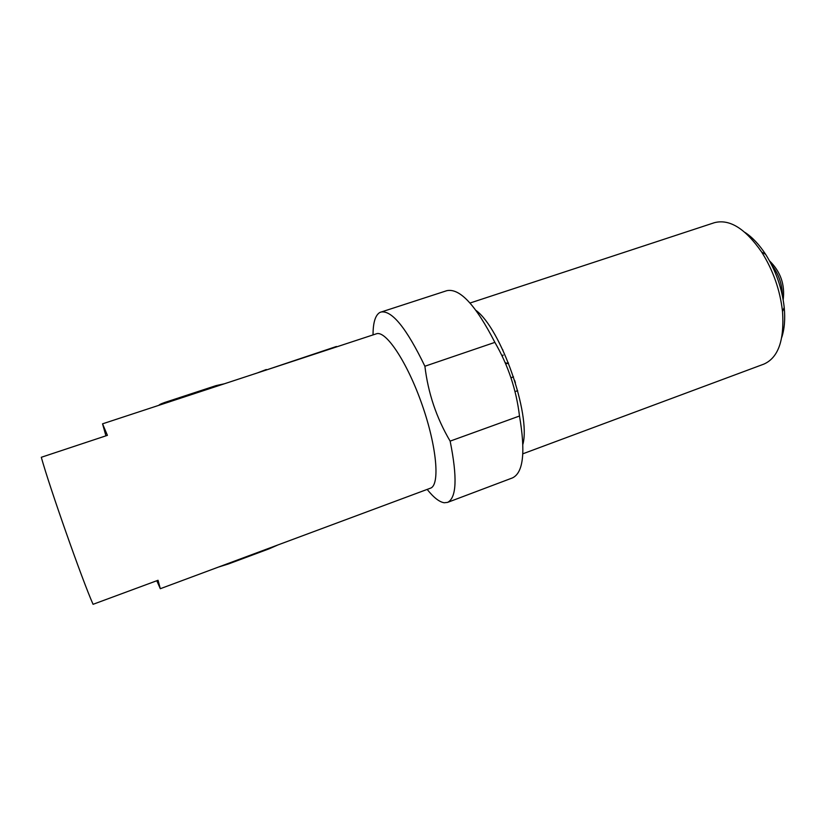 <?xml version="1.0" encoding="UTF-8"?>
<svg xmlns="http://www.w3.org/2000/svg" width="826" height="826" viewBox="0 0 826 826"><rect width="100%" height="100%" fill="white"/><g stroke="black" fill="none" stroke-linecap="round" stroke-linejoin="round"><path stroke-width="1.24" d="M522.92 444.212C530.984 414.332 501.01 328.789 476.075 310.473M470.025 303.028L714.314 222.721C729.513 218.694 745.31 228.503 761.706 252.126C773.167 270.36 780.105 290.174 782.532 311.567C784.463 340.26 778.237 357.782 763.843 364.121L522.848 453.804M427.166 489.405C433.681 497.582 439.38 502.032 444.254 502.755L447.568 502.394L512.471 477.903C523.323 472.73 525.656 452.101 519.492 416.015C516.343 389.758 508.145 365.216 494.877 342.377C475.859 305.248 459.855 288.016 446.887 290.659L379.919 312.424C375.334 315.109 373.042 322.605 373.042 334.912M160.306 588.711L430.398 488.207C440.155 485.347 436.944 446.918 422.014 404.482C407.197 362.015 385.721 329.977 376.326 333.828L102.548 423.831L107.411 435.343L41.3 457.284C49.715 487.639 82.559 580.874 93.07 604.312L158.045 580.275L160.306 588.711L156.806 580.73M447.568 502.394C456.592 497.902 457.449 477.48 450.139 441.125L519.492 416.015M494.877 342.377L424.894 366.238C428.105 393.104 436.52 418.07 450.139 441.125M424.894 366.238C406.495 328.118 391.823 310.049 380.889 312.022M105.924 435.839L102.548 423.831M217.166 386.155L216.629 386.331M224.362 383.791L216.154 385.587L213.242 386.547L213.511 387.353M172.169 400.951L171.88 400.135L213.242 386.547M269.018 548.257L269.204 548.784L278.021 544.902M269.204 548.784L228.647 563.89L228.461 563.353M218.363 567.111L228.647 563.89M171.88 400.135L168.834 401.126C162.794 402.985 159.459 404.379 158.829 405.329M344.091 344.432L336.585 346.899M266.447 369.955L336.44 346.476M266.292 369.521L257.299 372.96M513.504 376.863L511.47 377.575M513.473 376.79L510.964 377.874M501.909 355.696L503.179 355.087L502.177 356.254M505.419 363.378L508.424 362.934M514.629 380.332L515.414 382.861M502.941 350.245L502.673 349.666M517.675 390.77L516.085 391.245L517.623 390.584M504.975 362.356L506.927 363.616L508.496 363.12M511.769 377.399L511.026 378.071M781.768 337.359C784.493 329.016 785.309 319.032 784.215 307.427C782.057 288.305 775.862 270.598 765.609 254.315C759.218 244.558 752.362 237.269 745.021 232.447M771.618 264.826C778.619 273.84 782.201 284.051 782.346 295.46M507.309 363.533L506.782 363.502M168.834 401.126L215.039 385.949M506.927 363.616L506.4 363.585M765.609 254.315L761.706 252.126M784.215 307.427L782.532 311.567M769.543 260.902C780.539 271.609 785.082 284.588 783.182 299.817"/></g></svg>
